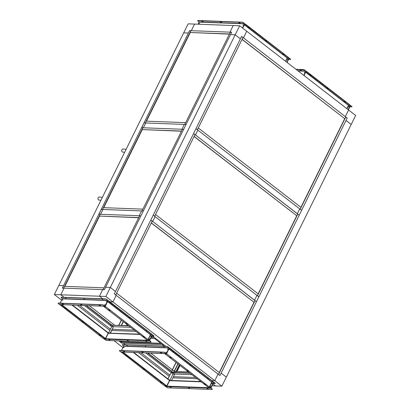 <?xml version="1.0" encoding="UTF-8"?>
<svg xmlns="http://www.w3.org/2000/svg" width="410" height="410" viewBox="0 0 410 410"><rect width="100%" height="100%" fill="white"/><g stroke="black" fill="none" stroke-linecap="round" stroke-linejoin="round"><path stroke-width="0.61" d="M169.868 375.145L140.85 352.713L169.863 375.145L167.839 378.932L169.878 380.393L171.595 380.459L172.876 377.871L197.225 378.789L172.876 377.871L174.747 374.084L172.861 372.623L171.144 372.562L169.863 375.145M110.454 329.209L79.555 305.317L110.454 329.209M77.295 305.23L109.859 330.409L77.295 305.23M138.59 352.631L169.274 376.349L138.59 352.631M150.685 353.082L172.451 369.912L171.713 371.404L172.451 369.912L174.199 371.265L172.451 369.912L176.126 362.476M147.882 352.979L172.979 372.382L171.144 372.562L173.03 374.017L174.747 374.084L147.431 352.959M54.346 294.539L58.804 285.514L63.529 285.693L62.34 288.097L64.057 288.163L60.788 294.78L64.057 288.163L104.417 289.68L105.606 287.272L110.326 287.451L105.867 296.476L99.43 296.23L102.7 289.614L99.43 296.23L102.731 298.782L99.43 296.23L60.788 294.78L64.088 297.332L60.788 294.78L54.346 294.539L61.633 300.171M89.385 305.686L114.487 325.094M86.582 305.578L111.679 324.986L111.561 325.227L128.458 325.617M86.131 305.563L113.447 326.683L111.561 325.227L128.791 325.873M84.414 305.496L111.73 326.621L113.447 326.683L111.561 325.227L109.844 325.161L111.73 326.621L108.578 332.997L110.295 333.063L111.576 330.475L135.925 331.393L111.576 330.475L113.447 326.683L130.677 327.334M145.714 352.897L171.144 372.562L167.992 378.937L133.732 352.446M72.432 305.045L108.578 332.997M120.084 340.946L121.611 342.124L120.32 342.078L118.797 340.894L121.796 343.185M114.072 340.72L122.933 347.572M105.867 296.476L112.94 301.944L116.209 295.328L112.94 301.944L109.936 301.832L112.94 301.944L214.789 380.695L218.064 374.079L114.323 293.867L240.383 38.806L235.196 34.794L240.383 38.806L241.572 36.398L345.312 116.609L348.582 109.993L345.312 116.609L347.198 118.07L346.009 120.478L351.196 124.486L346.009 120.478L221.139 373.131L226.325 377.144L355.654 115.461L246.733 31.242L243.458 37.858L246.733 31.242L239.66 25.774L235.196 34.794L230.476 34.619L235.196 34.794L110.326 287.451L115.512 291.464L110.326 287.451L105.606 287.272L231.665 32.211L229.948 32.149L233.218 25.528L229.948 32.149L189.589 30.627L188.4 33.036L183.675 32.856L188.4 33.036L63.529 285.693L58.804 285.514L188.139 23.836L194.576 24.077L191.306 30.694L194.576 24.077L239.66 25.774M221.861 386.164L226.325 377.144L221.139 373.131L219.95 375.539L218.064 374.079L214.789 380.695L211.785 380.582L214.789 380.695L221.861 386.164L215.424 385.923L212.882 383.96L215.424 385.923L211.975 385.795M121.78 343.206L123.502 343.272L125.388 344.728L123.502 343.272L162.14 344.723L164.026 346.183L162.14 344.723L163.857 344.789L165.742 346.245L152.74 336.195L154.426 337.497L152.71 337.43L151.582 336.559L152.71 337.43L151.182 337.374L154.385 337.497L155.81 338.568M195.56 377.502L173.471 376.672L195.56 377.502M188.313 371.896L176.054 371.434L175.541 372.48L179.278 364.915M191.977 374.73L174.747 374.084L171.595 380.459L200.808 381.556M190.091 373.274L172.861 372.623M189.758 373.013L172.979 372.382M174.409 371.373L176.054 371.434L174.409 371.373M172.323 369.815L176.003 362.378M176.31 371.445L179.467 365.059M299.208 215.163L301.591 210.35L299.705 208.89L297.322 213.702L299.705 208.89L197.851 130.139L195.473 134.951L299.095 215.158M195.965 128.678L197.851 130.139L195.473 134.951L193.587 133.491L195.965 128.678M173.03 374.017L169.878 380.393M256.455 301.668L258.833 296.855L256.947 295.395L254.569 300.207L256.947 295.395L155.098 216.644L152.72 221.456L256.342 301.663M153.212 215.183L155.098 216.644L152.72 221.456L150.834 219.996L153.212 215.183M121.432 320.184L118.92 325.258M121.304 320.087L118.751 325.253M134.26 330.101L112.171 329.271L134.26 330.101M139.508 334.16L110.449 333.181L113.447 326.683M98.851 214.225L100.568 214.292L102.946 209.479L141.588 210.93L139.21 215.742L141.588 210.93L143.305 210.996L140.927 215.809L100.568 214.292L102.946 209.479L101.229 209.413L98.933 214.292M141.604 127.72L143.321 127.787L145.699 122.974L184.341 124.425L181.963 129.237L184.341 124.425L186.058 124.491L183.68 129.304L143.321 127.787L145.699 122.974L143.982 122.908L141.686 127.787M160.74 343.324L121.739 341.858M162.401 343.693L120.412 342.114L121.826 343.206L163.815 344.784L162.411 343.672M121.611 342.124L121.76 341.822L120.648 340.966M150.675 338.393L155.8 338.588M154.601 338.578L161.109 343.611L162.396 343.657L155.892 338.629L154.616 338.542M126.926 325.56L127.325 324.74M177.873 363.829L173.635 372.408M126.669 325.55L127.141 324.597M178.063 363.972L173.891 372.418M123.179 321.532L121.293 325.35M123.369 321.681L121.55 325.356M115.769 294.903L152.218 221.149L150.803 220.057L114.354 293.806L115.656 294.898M151.3 223.009L254.103 302.339L254.994 300.535L152.294 221.128L151.403 222.932L254.103 302.339M253.954 302.334L219.268 372.516M255.015 300.632L218.561 374.386L219.975 375.478L256.429 301.724L254.948 300.632M219.376 372.603L116.681 293.191L115.789 295L218.484 374.407L219.376 372.603M154.657 216.219L194.975 134.644L193.561 133.552L153.243 215.122L154.544 216.213M194.053 136.504L296.855 215.834L297.747 214.03L195.052 134.623L194.161 136.427L296.855 215.834M296.707 215.829L258.156 293.832M297.768 214.128L257.449 295.702L258.864 296.794L299.182 215.224L297.701 214.128M258.264 293.919L155.569 214.507L154.678 216.316L257.372 295.723L258.264 293.919M197.41 129.714L242.961 37.556L241.546 36.459L195.995 128.617L197.297 129.709M242.038 39.411L344.841 118.746L345.732 116.937L243.038 37.53L242.146 39.334L344.841 118.746M344.692 118.736L300.909 207.327M345.753 117.034L300.202 209.197L301.616 210.289L347.167 118.131L345.686 117.034M301.017 207.414L198.322 128.007L197.43 129.811L300.125 209.218L301.017 207.414M64.841 286.354L99.492 216.239M63.658 288.087L100.107 214.333L98.82 214.286L62.371 288.035L63.688 288.112M99.287 216.08L138.703 217.561L139.595 215.757L100.178 214.276L99.287 216.08L138.662 217.736M139.61 215.819L103.156 289.573L104.447 289.619L140.897 215.87L139.61 215.819M103.976 287.825L64.565 286.344L63.673 288.148L103.084 289.629L104.007 287.851M99.117 200.095A1.548 1.168 -84.9 0 1 99.02 200.095A1.548 1.168 -84.9 0 1 98.923 200.08A1.548 1.168 -84.9 0 1 98 198.384A1.548 1.168 -84.9 0 1 99.292 197.01A1.548 1.168 -84.9 0 1 99.389 197.025M122.841 152.095A1.548 1.168 -84.9 0 1 122.744 152.089A1.548 1.168 -84.9 0 1 122.646 152.074A1.548 1.168 -84.9 0 1 121.724 150.383A1.548 1.168 -84.9 0 1 123.015 149.004A1.548 1.168 -84.9 0 1 123.113 149.02M103.73 207.67L142.244 129.734M102.546 209.402L142.859 127.828L141.573 127.782L101.26 209.351L102.577 209.428M142.039 129.575L181.456 131.056L182.347 129.252L142.936 127.771L142.039 129.575L181.415 131.231M182.363 129.314L142.044 210.889L143.336 210.935L183.649 129.365L182.363 129.314M142.864 209.141L103.453 207.66L102.561 209.464L141.973 210.945L142.895 209.167M146.483 121.165L190.23 32.641M145.299 122.897L190.845 30.74L189.558 30.688L144.012 122.846L145.33 122.923M190.03 32.482L229.441 33.968L230.333 32.159L190.922 30.678L190.03 32.482L229.4 34.138M230.348 32.221L184.797 124.384L186.089 124.43L231.635 32.272L230.348 32.221M185.617 122.636L146.206 121.155L145.314 122.959L184.725 124.44L185.648 122.662M179.795 365.315L176.761 371.465M179.985 365.459L177.012 371.47M211.914 383.437L212.221 383.171L211.914 383.437M212.185 383.36L211.796 383.606L212.185 383.36M210.356 386.584L210.668 386.322L210.356 386.584M210.627 386.512L210.243 386.758L210.627 386.512M167.68 349.299L167.885 349.038M167.587 349.161L167.9 348.9L167.587 349.161M166.122 352.451L166.327 352.19M166.029 352.313L166.342 352.052L166.029 352.313M169.125 348.223A0.702 0.374 127.7 0 1 169.048 348.69L166.901 353.041A0.702 0.374 127.7 0 1 166.516 353.497M210.309 387.722A0.702 0.374 -52.3 0 0 210.996 387.137L213.149 382.786A0.702 0.374 -52.3 0 0 213.149 382.212A0.702 0.374 -52.3 0 0 213.015 382.166L211.719 382.084L212.99 382.033L212.949 381.684L169.202 348.064M213.195 382.269A0.702 0.374 127.7 0 1 213.261 382.299A0.702 0.374 127.7 0 1 213.261 382.873L213.149 382.786M210.996 387.137L211.109 387.224A0.702 0.374 127.7 0 1 210.381 387.814L210.299 387.747M167.095 354.143L210.048 387.553L210.089 387.901L208.992 387.86L165.025 353.866L166.199 353.763L167.095 354.143L210.238 387.752M169.253 347.916L169.93 348.418M167.029 354.291L166.199 353.763M169.991 357.52L171.262 357.915L169.75 357.166L169.991 357.52M169.822 357.115L171.257 357.822M187.257 370.876L188.528 371.265L187.016 370.517L187.257 370.876M187.088 370.466L188.528 371.173M204.523 384.226L205.794 384.616L204.282 383.868L204.523 384.226M204.359 383.816L205.794 384.529M173.538 351.678L173.22 351.575L173.538 351.678M208.07 378.379L207.752 378.281L208.07 378.379M190.804 365.028L190.486 364.926L190.804 365.028M169.048 348.69L166.901 353.041M211.109 387.224L213.261 382.873M165.025 353.866L166.127 353.907M208.992 387.86L208.905 387.568L208.992 387.86M213.021 381.541L170.001 348.274M124.107 347.255L123.758 347.706L124.107 347.255M123.887 347.654L124.092 347.393M122.549 350.401L122.282 350.591L122.549 350.401M121.396 352.231L164.538 385.841L166.537 386.266L169.54 380.5L133.235 352.426M161.571 382.607L160.3 382.217L161.812 382.966L161.571 382.607M160.377 382.161L161.812 382.873M144.305 369.256L143.034 368.867L144.546 369.615L144.305 369.256M143.111 368.81L144.546 369.523M127.038 355.906L125.767 355.516L127.279 356.264L127.038 355.906M125.839 355.46L127.279 356.172M121.473 352.231L122.646 352.128L121.544 352.082M166.537 386.266L122.575 352.272L122.918 352.036L166.829 385.984M133.542 352.436L169.54 380.5L200.956 381.674M210.648 386.461L210.448 386.722M212.206 383.309L212.001 383.575M165.281 386.199L167.505 387.819L212.154 389.5L212.185 389.008L212.303 389.351M213.082 383.555L215.055 383.627L215.086 383.135L215.204 383.478M206.886 388.27L208.208 389.08L206.886 388.27M206.768 388.28L208.203 388.987M188.426 387.573L189.748 388.388L188.426 387.573M188.308 387.583L189.743 388.296M169.96 386.881L171.283 387.691L169.96 386.881M169.848 386.891L171.283 387.599M215.014 383.278L213.656 382.397L210.94 387.88L212.185 389.008M210.545 387.783L212.113 389.151M215.086 383.135L213.876 382.202L213.149 382.212M210.827 387.793L213.538 382.304M165.917 352.226L166.306 351.985L165.917 352.226M122.118 350.586L122.513 350.335L122.508 350.601M123.682 347.429L124.066 347.183L123.682 347.429M167.475 349.074L167.864 348.833L167.475 349.074M166.962 346.44L167.864 346.819L166.962 346.44L122.308 344.759L123.594 346.235L169.104 347.946L167.864 346.819M165.03 352.549L164.061 352.313L166.168 353.425M119.33 350.637L120.776 351.959L166.286 353.671L169.217 348.034L167.936 346.675M124.676 351.862L123.354 351.052L124.676 351.862M123.43 351.001L124.865 351.708M143.136 352.559L141.814 351.744L143.136 352.559M141.891 351.693L143.326 352.405M161.601 353.251L160.279 352.441L161.601 353.251M160.351 352.39L161.786 353.097M126.869 345.445L127.202 345.651L126.869 345.445M163.795 346.834L164.128 347.039L163.795 346.834M145.335 346.137L145.663 346.342L145.335 346.137M119.479 350.488L164.133 352.164M119.407 350.632L164.061 352.313M164.958 352.692L166.286 353.671M167.034 346.296L122.38 344.615M121.457 350.56L123.594 346.235M169.104 347.946L166.393 353.435M243.053 25.046L243.366 24.784L243.053 25.046M243.145 25.184L243.345 24.923M287.261 59.23L287.651 58.989L287.261 59.23M287.374 59.317L287.687 59.055L287.374 59.317M286.841 62.253L288.614 58.671A0.702 0.374 -52.3 0 0 288.614 58.097A0.702 0.374 -52.3 0 0 288.481 58.051L287.184 57.969L288.455 57.918L288.414 57.569L244.667 23.949M288.66 58.153A0.702 0.374 127.7 0 1 288.727 58.184A0.702 0.374 127.7 0 1 288.727 58.758L288.614 58.671M244.591 24.108A0.702 0.374 127.7 0 1 244.514 24.574L242.74 28.157M244.719 23.8L245.39 24.303M284.161 54.54L282.721 53.828M282.89 54.238L282.649 53.884L283.92 54.274L284.161 54.632L282.89 54.238M266.889 41.19L265.454 40.477M265.624 40.887L265.383 40.534L266.654 40.923L266.895 41.282L265.624 40.887M249.623 27.839L248.188 27.127M248.357 27.537L248.117 27.178L249.628 27.926L248.357 27.537M288.543 59.44L290.68 59.46L289.342 58.087L289.004 58.189L286.954 62.34L288.727 58.758M244.514 24.574L242.628 28.07L244.683 23.918L243.396 22.56L242.428 22.325L197.615 20.695L199.06 22.119L244.57 23.831L243.325 22.704M288.486 57.42L245.462 24.159M199.352 23.539L199.552 23.278M199.219 23.59L199.573 23.134L199.219 23.59M199.532 23.329L199.147 23.57L199.532 23.329M243.325 24.974L242.94 25.215L243.325 24.974M242.428 22.325L243.396 22.56M240.152 23.109L238.717 22.401M239.968 23.262L238.646 22.453L239.968 23.262M221.692 22.417L220.257 21.704M221.502 22.57L220.18 21.761L221.502 22.57M203.232 21.72L201.797 21.012M203.042 21.879L201.72 21.064L203.042 21.879M242.494 22.181L197.845 20.5M244.57 23.831L242.515 27.982M198.025 24.205L199.06 22.119M287.671 59.194L287.466 59.46M290.552 59.019L290.669 59.363M290.48 59.163L289.117 58.276L287.067 62.428M62.807 299.853L62.458 300.31L62.807 299.853M62.586 300.258L62.791 299.992M61.249 303.005L60.982 303.195L61.249 303.005M60.101 304.835L103.238 338.445L105.237 338.865L108.24 333.099L71.934 305.03M100.276 335.211L99 334.816L99.246 335.175L100.517 335.564L100.276 335.211M99.076 334.765L100.511 335.472M83.004 321.86L81.733 321.466L81.974 321.819L83.25 322.214L83.004 321.86M81.81 321.414L83.245 322.122M65.738 308.51L64.467 308.115L64.708 308.469L65.984 308.863L65.738 308.51M64.544 308.064L65.979 308.771M60.173 304.83L61.274 304.871L60.244 304.686M105.237 338.865L61.274 304.871L61.623 304.635L105.529 338.588M72.242 305.04L108.24 333.099L139.661 334.278M150.613 336.036L150.926 335.775L150.613 336.036M150.885 335.964L150.501 336.205L150.885 335.964M149.055 339.188L149.368 338.926L149.055 339.188M149.327 339.116L148.943 339.357L149.327 339.116M106.38 301.904L106.585 301.642M106.287 301.765L106.6 301.504L106.287 301.765M104.822 305.055L105.027 304.789M104.734 304.917L105.047 304.651L104.734 304.917M107.825 300.822A0.702 0.374 127.7 0 1 107.753 301.288L105.601 305.645A0.702 0.374 127.7 0 1 105.221 306.101M149.014 340.326A0.702 0.374 -52.3 0 0 149.696 339.741L151.849 335.39A0.702 0.374 -52.3 0 0 151.849 334.816A0.702 0.374 -52.3 0 0 151.715 334.77L150.419 334.688L151.854 334.58L151.649 334.283L107.902 300.668M151.9 334.867A0.702 0.374 127.7 0 1 151.961 334.903A0.702 0.374 127.7 0 1 151.961 335.477L151.849 335.39M149.696 339.741L149.809 339.829A0.702 0.374 127.7 0 1 149.086 340.413L148.999 340.351M105.8 306.747L148.748 340.156L148.789 340.505L147.692 340.464L103.73 306.47L104.898 306.367L105.8 306.747L148.938 340.356M107.953 300.52L108.629 301.022M105.729 306.89L104.898 306.367M108.691 310.124L109.962 310.519L108.45 309.77L108.691 310.124M108.527 309.719L109.962 310.426M125.957 323.475L127.233 323.869L125.716 323.121L125.957 323.475M125.793 323.07L127.228 323.777M143.223 336.825L144.499 337.22L142.982 336.472L143.223 336.825M143.059 336.42L144.494 337.128M112.237 304.276L111.92 304.179L112.237 304.276M146.77 330.978L146.452 330.88L146.77 330.978M129.504 317.627L129.186 317.53L129.504 317.627M107.753 301.288L105.601 305.645M149.809 339.829L151.961 335.477M103.73 306.47L104.827 306.511M147.692 340.464L147.605 340.172L147.692 340.464M151.72 334.14L108.701 300.873M104.622 304.83L105.006 304.584L104.622 304.83M60.823 303.19L61.213 302.939L61.208 303.205M62.381 300.033L62.771 299.787L62.381 300.033M106.175 301.678L106.564 301.432L106.175 301.678M105.662 299.044L106.564 299.423L105.662 299.044L61.013 297.363L62.294 298.839L107.804 300.55L106.564 299.423M103.735 305.148L102.761 304.912L104.868 306.029M58.03 303.236L59.476 304.558L104.991 306.27L107.917 300.638L106.636 299.279M63.376 304.466L62.053 303.656L63.376 304.466M62.13 303.6L63.565 304.312M81.841 305.158L80.519 304.348L81.841 305.158M80.591 304.297L82.026 305.004M100.301 305.855L98.979 305.045L100.301 305.855M99.056 304.989L100.491 305.701M65.574 298.049L65.902 298.249L65.574 298.049M102.495 299.438L102.828 299.638L102.495 299.438M84.035 298.741L84.368 298.946L84.035 298.741M58.179 303.087L102.833 304.768M58.107 303.236L102.761 304.912M103.663 305.296L104.991 306.27M105.734 298.895L61.08 297.219M60.157 303.164L62.294 298.839M107.804 300.55L105.093 306.034M149.353 339.065L149.148 339.326M103.986 338.803L106.205 340.423L150.854 342.104L150.885 341.607L151.003 341.955M151.782 336.159L153.76 336.231L153.786 335.739L153.904 336.082M145.586 340.869L146.908 341.684L145.586 340.869M145.473 340.879L146.908 341.591M127.126 340.177L128.448 340.987L127.126 340.177M127.008 340.187L128.443 340.894M108.665 339.48L109.988 340.295L108.665 339.48M108.547 339.49L109.982 340.203M153.714 335.882L152.356 334.996L149.645 340.484L150.885 341.607M149.245 340.382L150.813 341.755M153.786 335.739L152.582 334.806L151.849 334.816M149.532 340.397L152.243 334.909M304.353 72.447L304.661 72.18L304.353 72.447M304.44 72.585L304.645 72.319M348.561 106.631L348.946 106.385L348.561 106.631M348.674 106.718L348.987 106.451L348.674 106.718M348.136 109.654L349.909 106.067A0.702 0.374 -52.3 0 0 349.909 105.493A0.702 0.374 -52.3 0 0 349.776 105.452L348.479 105.37L349.914 105.262L349.709 104.965L305.962 71.345M349.961 105.549A0.702 0.374 127.7 0 1 350.022 105.58A0.702 0.374 127.7 0 1 350.022 106.154L349.909 106.067M305.886 71.504A0.702 0.374 127.7 0 1 305.814 71.97L304.041 75.553M306.014 71.196L306.69 71.699M345.456 101.936L344.021 101.229M344.19 101.634L343.949 101.28L345.22 101.675L345.461 102.028L344.19 101.634M328.19 88.586L326.755 87.878M326.924 88.283L326.678 87.93L327.954 88.324L328.195 88.678L326.924 88.283M310.923 75.235L309.488 74.528M309.652 74.933L309.412 74.579L310.929 75.327L309.652 74.933M349.843 106.836L351.98 106.856L350.642 105.483L350.304 105.59L348.254 109.742L350.022 106.154M305.814 71.97L303.928 75.466L305.978 71.314L304.697 69.956L296.128 69.433M349.781 104.822L306.762 71.555M304.625 72.37L304.235 72.616L304.625 72.37M303.723 69.72L304.697 69.956M301.452 70.51L300.017 69.797M301.263 70.663L299.941 69.849L301.263 70.663M303.795 69.577L295.928 69.28M298.065 70.935L305.865 71.227L304.625 70.1M305.865 71.227L303.815 75.379M348.971 106.595L348.766 106.856M351.847 106.415L351.97 106.764M351.775 106.564L350.417 105.677L348.367 109.829M209.53 386.953L211.919 382.125M168.905 348.982L211.719 382.084L209.372 386.835M211.893 381.992L168.987 348.818M166.89 386.056L169.576 380.618M165.394 386.507L210.904 388.219M169.637 380.608L166.906 386.138L208.767 387.716M201.172 381.843L169.463 380.649M166.168 353.625L120.658 351.913M169.069 347.752L123.559 346.04M285.714 61.382L287.379 58.01M244.37 24.866L287.184 57.969L285.555 61.264M287.354 57.871L244.452 24.697M244.534 23.636L199.024 21.925M289.004 58.189L288.722 58.179M105.59 338.655L108.276 333.217M148.23 339.557L150.619 334.729M107.61 301.586L150.419 334.688L148.077 339.434M150.593 334.591L107.692 301.417M104.868 306.229L59.358 304.517M107.768 300.356L62.258 298.644M104.099 339.111L149.609 340.823M108.342 333.212L105.606 338.742L147.472 340.315M139.871 334.442L108.168 333.253M347.014 108.783L348.679 105.406M305.67 72.262L348.479 105.37L346.855 108.66M348.654 105.273L305.752 72.099M305.834 71.038L297.803 70.735M350.304 105.59L349.909 105.493M99.292 197.01L102.413 197.287M99.02 200.095L100.937 200.264M123.015 149.004L126.136 149.281M122.744 152.089L124.666 152.259M164.974 353.851L208.926 387.834M133.578 352.441L169.561 380.265M211.724 382.079L213.759 382.156M287.184 57.964L289.224 58.041M72.278 305.04L108.266 332.864M103.674 306.454L147.626 340.438M150.424 334.683L152.464 334.76M348.485 105.365L350.524 105.442"/></g></svg>
